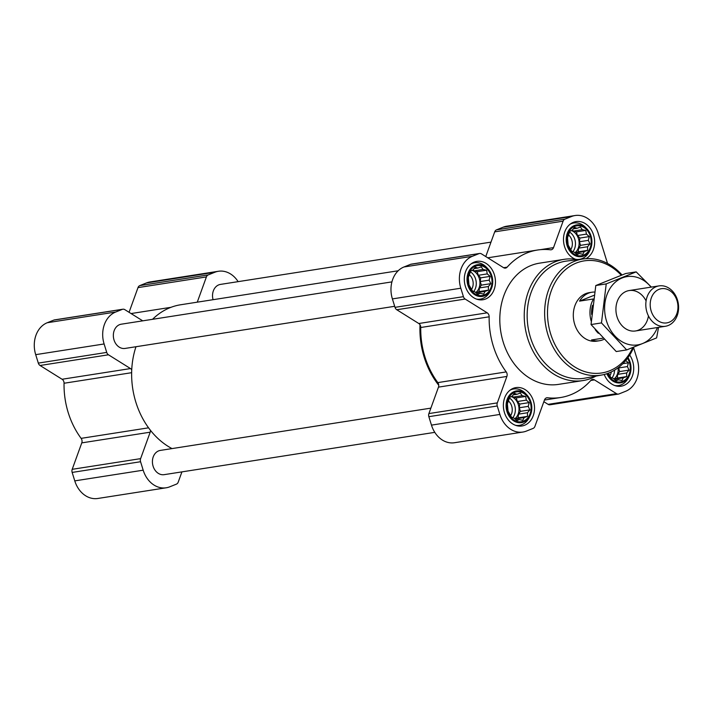 <?xml version="1.0" encoding="UTF-8"?>
<svg xmlns="http://www.w3.org/2000/svg" width="714" height="714" viewBox="0 0 714 714"><rect width="100%" height="100%" fill="white"/><g stroke="black" fill="none" stroke-linecap="round" stroke-linejoin="round"><path stroke-width="1.07" d="M525.691 396.44L526.307 400.126L529.19 402.598L528.235 406.364L529.859 409.89L527.459 412.754L527.512 416.369L524.174 417.583L522.782 420.287L519.265 419.555L516.936 420.608L514.053 418.136L511.545 417.235L508.047 411.077L507.377 403.785L509.725 397.305L512.054 396.252L514.455 393.387L516.963 394.28L520.301 393.066L522.175 395.699L525.691 396.44L516.249 397.912L513.241 397.091L512.241 396.02M514.508 392.414A15.137 12.058 -98.9 0 1 530.957 410.05A15.137 12.058 -98.9 0 1 511.394 417.895A15.137 12.058 -98.9 0 1 514.508 392.414M486.618 270.213L487.234 273.899L490.116 276.372L489.161 280.147L490.786 283.672L488.385 286.537L488.438 290.143L485.101 291.366L483.708 294.07L480.192 293.329L477.871 294.391L474.98 291.91L472.472 291.017L468.973 284.859L468.313 277.559L470.651 271.088L472.98 270.026L475.381 267.161L477.889 268.062L481.227 266.849L483.101 269.473L486.618 270.213L477.184 271.695L474.167 270.874L473.168 269.794M475.435 266.197A15.137 12.058 -98.9 0 1 491.884 283.824A15.137 12.058 -98.9 0 1 472.329 291.669A15.137 12.058 -98.9 0 1 475.435 266.197M585.801 230.426L586.417 234.112L589.3 236.584L588.345 240.359L589.969 243.885L587.568 246.749L587.622 250.355L584.284 251.578L582.901 254.282L579.384 253.541L577.055 254.603L574.163 252.122L571.655 251.23L568.157 245.072L567.496 237.771L569.843 231.3L572.164 230.238L574.565 227.373L577.073 228.275L580.411 227.052L582.285 229.685L585.801 230.426L576.368 231.907L573.351 231.086L572.351 230.006M574.618 226.409A15.137 12.058 -98.9 0 1 591.067 244.036A15.137 12.058 -98.9 0 1 571.512 251.881A15.137 12.058 -98.9 0 1 574.618 226.409M627.499 358.249A15.137 12.058 -98.9 0 1 625 379.982A15.137 12.058 -98.9 0 1 607.56 373.458M625.491 360.329L628.374 362.81L627.419 366.577L629.043 370.102L626.642 372.967L626.696 376.581L623.358 377.795L621.965 380.5L618.449 379.768L616.128 380.821L613.237 378.349L610.729 377.447L608.498 373.119M398.189 270.767L180.624 304.771A75.666 60.271 81.1 0 0 152.555 319.301M135.972 346.736A75.666 60.271 81.1 0 0 131.733 369.843A75.666 60.271 81.1 0 0 150.449 430.31A75.666 60.271 81.1 0 0 172.012 448.588M420.76 327.503A4.088 3.258 81.1 0 0 420.028 324.79A75.666 60.271 81.1 0 0 438.744 385.248A4.088 3.258 81.1 0 0 437.816 382.606A74.64 59.458 81.1 0 1 420.76 327.503L489.161 316.811A4.088 3.258 81.1 0 0 487.189 312.821L418.788 323.513L396.761 309.742A4.088 3.258 81.1 0 1 395.012 307.35L392.397 298.907A25.561 20.358 81.1 0 1 403.954 266.982L410.595 264.323A4.088 3.258 81.1 0 1 411.166 264.162L479.576 253.47A4.088 3.258 81.1 0 0 479.005 253.631L472.365 256.29A25.561 20.358 81.1 0 0 460.807 288.215L463.422 296.658A4.088 3.258 81.1 0 0 465.162 299.05L487.189 312.821M607.525 263.457L598.136 233.121A25.561 20.358 81.1 0 0 575.118 215.521L506.708 226.213A25.561 20.358 81.1 0 0 503.147 227.195L496.507 229.854A4.088 3.258 81.1 0 0 494.704 231.863L485.761 256.558M575.118 215.521A25.561 20.358 81.1 0 0 571.548 216.503L564.917 219.162A4.088 3.258 81.1 0 0 563.105 221.17L553.529 247.615L540.4 249.668M479.576 253.47A4.088 3.258 81.1 0 1 481.513 253.898L503.54 267.67A4.088 3.258 81.1 0 0 505.476 268.098A4.088 3.258 81.1 0 0 507.145 267.161A74.64 59.458 81.1 0 1 537.481 250.034A74.64 59.458 81.1 0 1 550.44 249.793A4.088 3.258 81.1 0 0 551.154 249.775A4.088 3.258 81.1 0 0 553.529 247.615M420.028 324.79A4.088 3.258 81.1 0 0 418.788 323.513M489.161 316.811A74.64 59.458 81.1 0 0 506.226 371.914L437.816 382.606M633.586 347.638L637.209 359.347A25.561 20.358 81.1 0 1 625.651 391.272L619.011 393.932A4.088 3.258 81.1 0 1 618.44 394.092A4.088 3.258 81.1 0 1 616.503 393.664L594.476 379.893A4.088 3.258 81.1 0 0 592.54 379.464A4.088 3.258 81.1 0 0 590.871 380.401A74.64 59.458 81.1 0 1 560.535 397.528A74.64 59.458 81.1 0 1 547.576 397.769A4.088 3.258 81.1 0 0 546.862 397.778A4.088 3.258 81.1 0 0 544.487 399.947L534.911 426.392A4.088 3.258 81.1 0 1 533.099 428.4L526.468 431.06A25.561 20.358 81.1 0 1 522.898 432.041A25.561 20.358 81.1 0 1 499.88 414.432L497.265 405.989A4.088 3.258 81.1 0 1 497.31 402.883L506.886 376.439A4.088 3.258 81.1 0 0 506.226 371.914M506.886 376.439L438.476 387.131A4.088 3.258 81.1 0 0 438.744 385.248M438.476 387.131L428.9 413.576A4.088 3.258 81.1 0 0 428.855 416.681L431.47 425.125A25.561 20.358 81.1 0 0 454.488 442.734L522.898 432.041M543.854 401.696L548.093 404.356A4.088 3.258 81.1 0 0 550.039 404.784L618.44 394.092M575.546 259.271A19.43 15.476 -98.9 0 1 563.524 240.85A19.43 15.476 -98.9 0 1 573.351 222.331A19.43 15.476 -98.9 0 1 576.064 221.581A19.43 15.476 -98.9 0 1 593.825 235.861A19.43 15.476 -98.9 0 1 585.971 258.664M474.167 262.118A19.43 15.476 -98.9 0 1 476.881 261.369A19.43 15.476 -98.9 0 1 495.168 278.174A19.43 15.476 -98.9 0 1 482.878 299.755A19.43 15.476 -98.9 0 1 464.93 284.681A19.43 15.476 -98.9 0 1 474.167 262.118M513.241 388.336A19.43 15.476 -98.9 0 1 515.954 387.595A19.43 15.476 -98.9 0 1 534.242 404.392A19.43 15.476 -98.9 0 1 521.952 425.981A19.43 15.476 -98.9 0 1 503.995 410.907A19.43 15.476 -98.9 0 1 513.241 388.336M629.686 355.045A19.43 15.476 -98.9 0 1 632.925 374.359A19.43 15.476 -98.9 0 1 621.135 386.194A19.43 15.476 -98.9 0 1 604.222 374.475M595.967 376.082A61.35 48.864 -98.9 0 1 582.91 380.58L558.482 384.391A61.35 48.864 -98.9 0 1 501.781 336.785A61.35 48.864 -98.9 0 1 530.975 265.528A61.35 48.864 -98.9 0 1 539.534 263.163L563.971 259.352A61.35 48.864 -98.9 0 1 577.769 259.646M430.872 408.131L160.355 450.409A12.272 9.773 81.1 0 0 152.6 464.046A12.272 9.773 81.1 0 0 164.149 474.658L434.79 432.354M490.982 242.126L220.474 284.404A12.272 9.773 81.1 0 0 213.067 299.702M391.932 281.887L121.291 324.192A12.272 9.773 81.1 0 0 113.526 337.82A12.272 9.773 81.1 0 0 125.075 348.432L394.69 306.297M181.927 471.874L178.214 482.137A4.088 3.258 81.1 0 1 176.403 484.146L169.771 486.805A25.561 20.358 81.1 0 1 166.201 487.787A25.561 20.358 81.1 0 1 143.184 470.187L140.569 461.735A4.088 3.258 81.1 0 1 140.613 458.638L150.19 432.184A4.088 3.258 81.1 0 0 150.449 430.31M131.733 369.843A4.088 3.258 81.1 0 0 130.492 368.567L62.082 379.259L40.055 365.488A4.088 3.258 81.1 0 1 38.315 363.105L35.7 354.653A25.561 20.358 81.1 0 1 47.258 322.728L53.898 320.068A4.088 3.258 81.1 0 1 54.469 319.908L122.879 309.216A4.088 3.258 81.1 0 0 122.308 309.376L115.668 312.036A25.561 20.358 81.1 0 0 104.11 343.961L106.725 352.413A4.088 3.258 81.1 0 0 108.466 354.796L130.492 368.567M142.72 320.836L124.816 309.644A4.088 3.258 81.1 0 0 122.879 309.216M238.119 281.646A25.561 20.358 81.1 0 0 218.422 271.266L150.011 281.959A25.561 20.358 81.1 0 0 146.441 282.94L139.81 285.6A4.088 3.258 81.1 0 0 137.998 287.608L129.064 312.304M218.422 271.266A25.561 20.358 81.1 0 0 214.852 272.248L208.22 274.917A4.088 3.258 81.1 0 0 206.408 276.916L197.269 302.174M131.644 372.69L64.055 383.248A4.088 3.258 81.1 0 0 62.082 379.259M64.055 383.248A74.64 59.458 81.1 0 0 81.119 438.36A4.088 3.258 81.1 0 1 81.78 442.876L72.203 469.321A4.088 3.258 81.1 0 0 72.159 472.427L74.774 480.879A25.561 20.358 81.1 0 0 97.791 498.479L166.201 487.787M632.818 347.575A56.727 45.178 -98.9 0 1 558.812 351.136A56.727 45.178 -98.9 0 1 576.314 263.047A56.727 45.178 -98.9 0 1 621.251 275.22M602.803 338.213L591.558 339.962A24.544 19.546 81.1 0 0 599.465 340.73L596.77 341.149A24.544 19.546 -98.9 0 1 574.092 322.112A24.544 19.546 -98.9 0 1 585.775 293.606A24.544 19.546 -98.9 0 1 589.193 292.66L591.879 292.24A24.544 19.546 81.1 0 0 588.461 293.186A24.544 19.546 81.1 0 0 579.536 301.129L593.414 298.961M633.773 347.209A58.771 46.812 -98.9 0 1 601.902 374.984A58.771 46.812 -98.9 0 1 546.683 330.216A58.771 46.812 -98.9 0 1 574.484 261.288A58.771 46.812 -98.9 0 1 583.757 258.887A58.771 46.812 -98.9 0 1 621.992 274.935M601.902 374.984L584.909 378.143A59.271 47.213 -98.9 0 1 529.217 333.001A59.271 47.213 -98.9 0 1 557.259 263.484A59.271 47.213 -98.9 0 1 566.604 261.056L583.757 258.887M582.91 380.58A61.35 48.864 -98.9 0 1 526.218 332.974A61.35 48.864 -98.9 0 1 555.403 261.708A61.35 48.864 -98.9 0 1 563.971 259.352M627.981 357.589A16.047 12.781 -98.9 0 1 629.346 375.787A16.047 12.781 -98.9 0 1 618.074 382.927A16.047 12.781 -98.9 0 1 606.864 373.699M629.346 375.787L628.552 377.465A18.403 14.664 -98.9 0 1 618.538 385.56A18.403 14.664 -98.9 0 1 614.763 385.542M574.351 225.544A16.047 12.781 -98.9 0 1 587.06 228.989A16.047 12.781 -98.9 0 1 590.273 249.561A16.047 12.781 -98.9 0 1 569.361 250.4A16.047 12.781 -98.9 0 1 574.351 225.544M570.191 224.142A18.403 14.664 -98.9 0 1 571.209 223.678A18.403 14.664 -98.9 0 1 573.779 222.973A18.403 14.664 -98.9 0 1 585.792 227.632L587.06 228.989M590.273 249.561L589.487 251.239A18.403 14.664 -98.9 0 1 579.465 259.343A18.403 14.664 -98.9 0 1 576.68 259.441M475.167 265.331A16.047 12.781 -98.9 0 1 487.876 268.776A16.047 12.781 -98.9 0 1 491.089 289.357A16.047 12.781 -98.9 0 1 470.178 290.187A16.047 12.781 -98.9 0 1 475.167 265.331M471.008 263.93A18.403 14.664 -98.9 0 1 472.025 263.466A18.403 14.664 -98.9 0 1 474.596 262.761A18.403 14.664 -98.9 0 1 486.609 267.42L487.876 268.776M491.089 289.357L490.295 291.026A18.403 14.664 -98.9 0 1 480.281 299.13A18.403 14.664 -98.9 0 1 476.506 299.112M514.241 391.549A16.047 12.781 -98.9 0 1 526.95 394.994A16.047 12.781 -98.9 0 1 530.163 415.575A16.047 12.781 -98.9 0 1 509.252 416.414A16.047 12.781 -98.9 0 1 514.241 391.549M510.082 390.156A18.403 14.664 -98.9 0 1 511.099 389.692A18.403 14.664 -98.9 0 1 513.669 388.978A18.403 14.664 -98.9 0 1 525.683 393.637L526.95 394.994M530.163 415.575L529.369 417.253A18.403 14.664 -98.9 0 1 519.355 425.348A18.403 14.664 -98.9 0 1 515.579 425.33M618.449 379.768L615.414 380.241M623.358 377.795L614.424 379.188L617.253 378.054L617.708 374.368L619.6 371.575L618.547 367.451M626.696 376.581L617.253 378.054M626.642 372.967L617.708 374.368M629.043 370.102L619.6 371.575M627.419 366.577L618.485 367.978M628.374 362.81L622.849 363.676M613.978 379.018A12.272 9.773 81.1 0 0 618.119 367.772M611.291 371.914A10.058 8.006 -98.9 0 1 609.899 375.734M614.54 370.173A12.272 9.773 -98.9 0 1 611.987 377.92M577.073 228.275L573.288 228.864M579.384 253.541L576.341 254.014M584.284 251.578L575.35 252.97L578.188 251.837L578.635 248.142L580.527 245.357L579.411 241.751L579.866 238.065L577.483 235.513L576.368 231.907M587.622 250.355L578.188 251.837M587.568 246.749L578.635 248.142M589.969 243.885L580.527 245.357M588.345 240.359L579.411 241.751M589.3 236.584L579.866 238.065M586.417 234.112L577.483 235.513M582.285 229.685L573.351 231.086M574.913 252.792A12.272 9.773 81.1 0 0 578.947 240.761A12.272 9.773 81.1 0 0 571.396 230.577M477.889 268.062L474.105 268.651M480.192 293.329L477.157 293.802M485.101 291.366L476.167 292.758L478.996 291.624L479.451 287.929L481.343 285.145L480.227 281.539L480.683 277.853L478.3 275.301L477.184 271.695M488.438 290.143L478.996 291.624M488.385 286.537L479.451 287.929M490.786 283.672L481.343 285.145M489.161 280.147L480.227 281.539M490.116 276.372L480.683 277.853M487.234 273.899L478.3 275.301M483.101 269.473L474.167 270.874M475.729 292.579A12.272 9.773 81.1 0 0 479.763 280.557A12.272 9.773 81.1 0 0 472.213 270.365M516.963 394.28L513.17 394.869M519.265 419.555L516.231 420.028M524.174 417.583L515.24 418.975L518.069 417.842L518.525 414.156L520.417 411.362L519.301 407.765L519.747 404.07L517.364 401.518L516.249 397.912M527.512 416.369L518.069 417.842M527.459 412.754L518.525 414.156M529.859 409.89L520.417 411.362M528.235 406.364L519.301 407.765M529.19 402.598L519.747 404.07M526.307 400.126L517.364 401.518M522.175 395.699L513.241 397.091M514.794 418.806A12.272 9.773 81.1 0 0 518.828 406.775A12.272 9.773 81.1 0 0 511.278 396.591M568.808 235.192A10.058 8.006 -98.9 0 1 570.834 249.516M569.62 232.086A12.272 9.773 -98.9 0 1 572.914 251.694M469.625 274.979A10.058 8.006 -98.9 0 1 471.642 289.304M470.428 271.873A12.272 9.773 -98.9 0 1 473.73 291.482M508.698 401.206A10.058 8.006 -98.9 0 1 510.715 415.521M509.501 398.091A12.272 9.773 -98.9 0 1 512.804 417.708M591.638 314.428A23.383 18.626 -98.9 0 1 592.549 305.28M598.386 333.322A24.544 19.546 -98.9 0 1 595.217 329.636M591.201 321.211A24.544 19.546 -98.9 0 1 593.379 299.157M594.557 292.053A24.544 19.546 81.1 0 0 591.879 292.24M599.465 340.73A24.544 19.546 81.1 0 0 603.883 339.355M593.986 295.337L579.536 301.129M658.995 289.357A17.314 13.789 -98.9 0 1 677.809 309.528A17.314 13.789 -98.9 0 1 655.434 318.506A17.314 13.789 -98.9 0 1 658.995 289.357M656.193 286.671A20.447 16.288 -98.9 0 1 659.049 285.886A20.447 16.288 -98.9 0 1 678.3 303.575A20.447 16.288 -98.9 0 1 665.368 326.289A20.447 16.288 -98.9 0 1 646.465 310.429A20.447 16.288 -98.9 0 1 656.193 286.671M626.669 349.922L616.236 351.547L591.04 324.549L595.797 285.529L625.759 273.507L636.183 271.882L606.231 283.895L601.474 322.915L626.669 349.922L656.621 337.901L658.558 327.36M595.797 285.529L606.231 283.895M591.04 324.549L601.474 322.915M651.338 287.09L636.183 271.882M646.09 300.924A20.447 16.288 81.1 0 0 624.821 292.044A20.447 16.288 81.1 0 0 617.057 316.882A20.447 16.288 81.1 0 0 633.862 331.118A20.447 16.288 81.1 0 0 648.437 315.927M651.088 287.126A34.558 27.525 81.1 0 0 616.646 281.093A34.558 27.525 81.1 0 0 606.534 321.104A34.558 27.525 81.1 0 0 631.426 344.987A34.558 27.525 81.1 0 0 657.407 327.539M564.917 219.162L496.507 229.854M571.548 216.503L503.147 227.195M563.105 221.17L494.704 231.863M507.145 267.161L503.611 267.714M479.005 253.631L410.595 264.323M472.365 256.29L403.954 266.982M460.807 288.215L392.397 298.907M463.422 296.658L395.012 307.35M465.162 299.05L396.761 309.742M497.31 402.883L428.9 413.576M497.265 405.989L428.855 416.681M499.88 414.432L431.47 425.125M547.576 397.769L546.183 397.984M594.476 379.893L590.817 380.464M616.503 393.664L548.093 404.356M208.22 274.917L139.81 285.6M214.852 272.248L146.441 282.94M206.408 276.916L137.998 287.608M122.308 309.376L53.898 320.068M115.668 312.036L47.258 322.728M104.11 343.961L35.7 354.653M106.725 352.413L38.315 363.105M108.466 354.796L40.055 365.488M148.566 427.82L81.119 438.36M150.19 432.184L81.78 442.876M140.613 458.638L72.203 469.321M140.569 461.735L72.159 472.427M143.184 470.187L74.774 480.879M537.481 250.034L487.76 257.808M560.535 397.528L544.452 400.045M171.03 307.306L131.064 313.553M618.538 385.56L616.084 385.944M573.779 222.973L571.325 223.357M579.465 259.343L577.671 259.619M474.596 262.761L472.141 263.145M480.281 299.13L477.827 299.514M513.669 388.978L511.215 389.362M519.355 425.348L516.9 425.731M659.049 285.886L629.159 290.553M665.368 326.289L635.478 330.966"/></g></svg>

